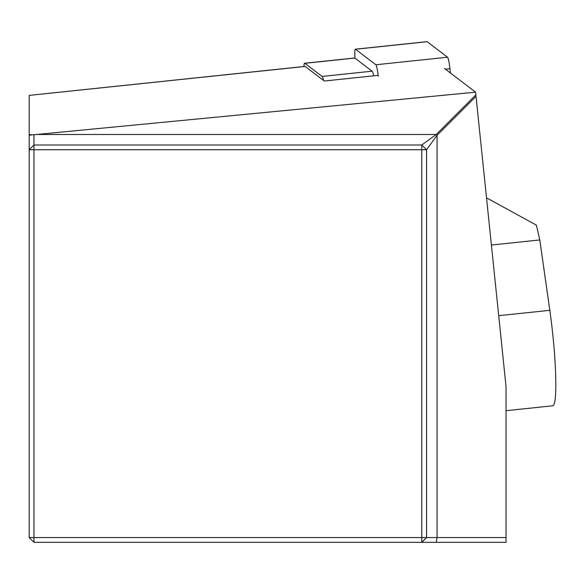 <?xml version="1.0" encoding="UTF-8"?>
<svg xmlns="http://www.w3.org/2000/svg" width="584" height="584" viewBox="0 0 584 584"><rect width="100%" height="100%" fill="white"/><g stroke="black" fill="none" stroke-linecap="round" stroke-linejoin="round"><path stroke-width="0.88" d="M304.819 66.496A15.892 1.664 84 0 1 304.972 66.401A15.892 1.664 84 0 1 305.147 66.459L324.281 81.03L378.155 75.365M444.38 68.408L475.588 92.177L506.029 386.484L506.029 537.572L437.066 537.572L437.066 135.305L436.233 134.473L475.916 94.798M476.084 96.28L437.066 135.305L426.554 149.752L426.554 537.572L437.066 537.572L436.233 542.339L33.967 542.339L33.967 537.572L421.787 537.572L421.787 149.752L33.967 149.752L33.967 537.572L29.2 537.572L33.967 542.339M506.029 537.572L506.029 542.339L436.233 542.339M475.588 92.177L33.967 134.736L29.2 134.714L29.2 95.389L305.147 66.459M29.2 537.572L29.2 134.714M33.967 134.736L33.967 144.985L421.787 144.985L436.233 134.473L36.697 134.473M421.787 542.339L426.554 537.572L421.787 537.572L421.787 542.339M426.554 149.752L421.787 144.985L421.787 149.752L426.554 149.752M33.967 149.752L33.967 144.985L29.2 149.752L33.967 149.752M303.877 66.518A19.075 1.993 84 0 1 304.644 63.24A19.075 1.993 84 0 1 304.848 63.313L322.098 76.446A19.075 1.993 84 0 1 323.594 80.512M354.452 58.093A19.075 1.993 84 0 1 354.634 57.984A19.075 1.993 84 0 1 354.838 58.057L372.088 71.19A19.075 1.993 84 0 1 373.716 75.832M486.567 197.867L536.389 225.132L539.791 239.951L491.429 245.032M498.721 315.681L549.814 310.316L539.791 239.951M549.814 310.316A71.525 7.475 84 0 1 554.8 401.493A71.525 7.475 84 0 1 552.756 405.785L506.029 410.691M355.014 58.188A12.717 1.329 84 0 1 355.342 49.195A12.717 1.329 84 0 1 355.481 49.246L375.848 64.758A12.717 1.329 84 0 1 378.257 76.249M426.904 41.734A12.717 1.329 84 0 1 427.028 41.661A12.717 1.329 84 0 1 427.167 41.712L447.534 57.225A12.717 1.329 84 0 1 449.943 68.715L450.432 73.015M32.5 134.729L29.2 135.305M304.848 63.313L354.838 58.057M322.098 76.446L372.088 71.19M445.417 69.197L449.943 68.715M375.848 64.758L447.534 57.225M355.481 49.246L427.167 41.712M29.2 95.389L304.972 66.401M304.644 63.24L354.634 57.984M355.342 49.195L427.028 41.661"/></g></svg>
